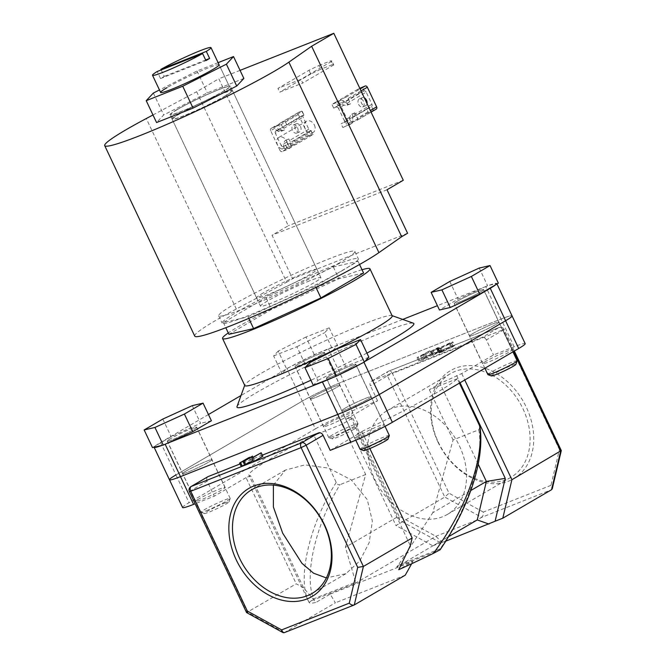 <?xml version="1.0" encoding="UTF-8"?>
<svg xmlns="http://www.w3.org/2000/svg" width="666" height="666" viewBox="0 0 666 666"><rect width="100%" height="100%" fill="white"/><g stroke="black" fill="none" stroke-linecap="round" stroke-linejoin="round"><path stroke-width="0.5" stroke-dasharray="3.33 2.5" d="M225.133 95.937A32.343 2.439 -25.3 0 0 231.568 91.134A32.343 2.439 -25.3 0 0 211.538 98.069A32.343 2.439 -25.3 0 0 179.512 113.978A32.343 2.439 -25.3 0 0 173.077 118.781A32.343 2.439 -25.3 0 0 193.107 111.838A32.343 2.439 -25.3 0 0 225.133 95.937M161.189 69.93L164.244 76.399A32.343 2.439 -25.3 0 0 162.279 77.522A32.343 2.439 -25.3 0 0 160.548 78.563L157.218 71.503M392.174 315.851A81.51 6.144 -25.3 0 0 391.766 315.534A81.51 6.144 -25.3 0 0 339.052 334.507A81.51 6.144 -25.3 0 0 260.989 373.426A81.51 6.144 -25.3 0 0 244.797 385.006A81.51 6.144 -25.3 0 0 244.788 385.522M237.013 406.568A97.819 7.376 154.7 0 1 256.435 392.665A97.819 7.376 154.7 0 1 350.108 345.97A97.819 7.376 154.7 0 1 413.37 323.201M362.013 269.713A81.51 6.144 -25.3 0 0 238.753 326.39A81.51 6.144 -25.3 0 0 228.28 332.933M457.409 301.14A16.3 1.232 -25.3 0 0 454.17 303.563A16.3 1.232 -25.3 0 0 464.26 300.066A16.3 1.232 -25.3 0 0 480.411 292.049A16.3 1.232 -25.3 0 0 483.649 289.627A16.3 1.232 -25.3 0 0 473.559 293.123A16.3 1.232 -25.3 0 0 457.409 301.14M472.752 333.591A16.3 1.232 -25.3 0 0 469.513 336.014A16.3 1.232 -25.3 0 0 479.603 332.517A16.3 1.232 -25.3 0 0 495.745 324.5A16.3 1.232 -25.3 0 0 498.992 322.078A16.3 1.232 -25.3 0 0 488.894 325.574A16.3 1.232 -25.3 0 0 472.752 333.591A16.3 1.232 -25.3 0 0 469.513 336.014A16.3 1.232 -25.3 0 0 479.603 332.517A16.3 1.232 -25.3 0 0 495.745 324.5A16.3 1.232 -25.3 0 0 498.992 322.078A16.3 1.232 -25.3 0 0 488.894 325.574A16.3 1.232 -25.3 0 0 472.752 333.591M329.595 375.799A16.3 1.232 -25.3 0 0 326.348 378.221A16.3 1.232 -25.3 0 0 336.447 374.725A16.3 1.232 -25.3 0 0 352.589 366.708A16.3 1.232 -25.3 0 0 355.827 364.285A16.3 1.232 -25.3 0 0 345.737 367.782A16.3 1.232 -25.3 0 0 329.595 375.799M344.93 408.25A16.3 1.232 -25.3 0 0 341.691 410.672A16.3 1.232 -25.3 0 0 351.781 407.176A16.3 1.232 -25.3 0 0 367.932 399.159A16.3 1.232 -25.3 0 0 371.17 396.736A16.3 1.232 -25.3 0 0 361.08 400.233A16.3 1.232 -25.3 0 0 344.93 408.25A16.3 1.232 -25.3 0 0 341.691 410.672A16.3 1.232 -25.3 0 0 351.781 407.176A16.3 1.232 -25.3 0 0 367.932 399.159A16.3 1.232 -25.3 0 0 371.17 396.736A16.3 1.232 -25.3 0 0 361.08 400.233A16.3 1.232 -25.3 0 0 344.93 408.25M170.446 438.728A16.3 1.232 -25.3 0 0 167.208 441.15A16.3 1.232 -25.3 0 0 177.298 437.654A16.3 1.232 -25.3 0 0 193.448 429.637A16.3 1.232 -25.3 0 0 196.686 427.214A16.3 1.232 -25.3 0 0 186.597 430.711A16.3 1.232 -25.3 0 0 170.446 438.728M185.789 471.178A16.3 1.232 -25.3 0 0 182.551 473.601A16.3 1.232 -25.3 0 0 192.641 470.104A16.3 1.232 -25.3 0 0 208.783 462.087A16.3 1.232 -25.3 0 0 212.029 459.665A16.3 1.232 -25.3 0 0 201.931 463.161A16.3 1.232 -25.3 0 0 185.789 471.178A16.3 1.232 -25.3 0 0 182.551 473.601A16.3 1.232 -25.3 0 0 192.641 470.104A16.3 1.232 -25.3 0 0 208.783 462.087A16.3 1.232 -25.3 0 0 212.029 459.665A16.3 1.232 -25.3 0 0 201.931 463.161A16.3 1.232 -25.3 0 0 185.789 471.178M298.268 364.069A16.3 1.232 -25.3 0 0 295.03 366.483A16.3 1.232 -25.3 0 0 305.12 362.987A16.3 1.232 -25.3 0 0 321.262 354.97A16.3 1.232 -25.3 0 0 324.509 352.555A16.3 1.232 -25.3 0 0 314.41 356.052A16.3 1.232 -25.3 0 0 298.268 364.069M313.603 396.52A16.3 1.232 -25.3 0 0 310.364 398.942A16.3 1.232 -25.3 0 0 320.463 395.446A16.3 1.232 -25.3 0 0 336.605 387.421A16.3 1.232 -25.3 0 0 339.843 385.006A16.3 1.232 -25.3 0 0 329.753 388.503A16.3 1.232 -25.3 0 0 313.603 396.52A16.3 1.232 -25.3 0 0 310.364 398.942A16.3 1.232 -25.3 0 0 320.463 395.446A16.3 1.232 -25.3 0 0 336.605 387.421A16.3 1.232 -25.3 0 0 339.843 385.006A16.3 1.232 -25.3 0 0 329.753 388.503A16.3 1.232 -25.3 0 0 313.603 396.52M221.237 93.906A33.392 2.514 -25.3 0 0 188.778 108.824A33.392 2.514 -25.3 0 0 172.136 119.222A33.392 2.514 -25.3 0 0 183.408 116.001A33.392 2.514 -25.3 0 0 215.867 101.082A33.392 2.514 -25.3 0 0 232.509 90.684A33.392 2.514 -25.3 0 0 221.237 93.906M309.607 280.852A33.392 2.514 -25.3 0 0 277.148 295.771A33.392 2.514 -25.3 0 0 260.506 306.169A33.392 2.514 -25.3 0 0 271.778 302.947A33.392 2.514 -25.3 0 0 304.237 288.037A33.392 2.514 -25.3 0 0 320.879 277.63A33.392 2.514 -25.3 0 0 309.607 280.852M363.569 273.01L338.902 278.746L271.586 309.39L228.929 334.307M208.45 414.535L160.606 442.482A32.609 2.456 -25.3 0 0 154.112 447.211M161.98 445.387A32.609 2.456 -25.3 0 0 165.135 444.18L166.225 443.747M495.745 284.715A32.609 2.456 -25.3 0 0 496.728 283.45A32.609 2.456 -25.3 0 0 485.722 286.596L501.065 319.047A32.609 2.456 -25.3 0 1 512.071 315.9A32.609 2.456 -25.3 0 0 501.065 319.047L343.756 381.252A32.609 2.456 -25.3 0 0 302.289 401.132L175.949 474.933A32.609 2.456 -25.3 0 0 169.464 479.77M333.291 377.389A32.609 2.456 -25.3 0 0 340.709 374.001M360.972 363.761A32.609 2.456 -25.3 0 0 363.911 362.096L364.777 361.588M485.722 286.596L437.42 305.694M402.714 319.422L328.421 348.801A32.609 2.456 -25.3 0 0 286.946 368.681L241 395.521M366.924 353.105A97.819 7.376 154.7 0 1 310.922 380.236M248.035 316.816L315.359 286.172L358.017 261.255L333.35 266.983L266.025 297.627L223.368 322.544L248.035 316.816L248.768 318.365M223.368 322.544L225.807 327.714M315.359 286.172L315.934 287.387M358.017 261.255L359.548 264.494M333.35 266.983L338.902 278.746M266.025 297.627L271.586 309.39M205.669 60.023L164.244 76.399M160.548 78.563L205.944 60.606M177.397 109.507A32.343 2.439 -25.3 0 0 170.971 114.311A32.343 2.439 -25.3 0 0 190.992 107.376A32.343 2.439 -25.3 0 0 223.027 91.467A32.343 2.439 -25.3 0 0 229.454 86.663A32.343 2.439 -25.3 0 0 209.432 93.598A32.343 2.439 -25.3 0 0 177.397 109.507M218.107 62.662L197.011 71.004L159.465 89.968M231.568 91.134L219.114 64.793A32.343 2.439 -25.3 0 0 199.092 71.728A32.343 2.439 -25.3 0 0 167.058 87.637M243.864 78.43L207.351 92.874L163.694 114.927L156.56 122.544M197.011 71.004L207.351 92.874M153.355 93.057L163.694 114.927M308.991 70.263L310.764 74.026L320.721 69.256L318.939 65.493L308.991 70.263L277.955 88.387L300.957 79.296L302.73 83.059L279.737 92.149L277.955 88.387M310.764 74.026L279.737 92.149M318.939 65.493L330.894 60.764L332.675 64.527L320.721 69.256M332.675 64.527L333.766 64.927L331.984 61.164L300.957 79.296M331.984 61.164L330.894 60.764M333.766 64.927L302.73 83.059M314.394 125.058A6.518 4.92 59.7 0 1 313.087 132.509A6.518 4.92 59.7 0 1 305.195 128.696A6.518 4.92 59.7 0 1 306.51 121.245A6.518 4.92 59.7 0 1 314.394 125.058M286.688 141.242A6.518 4.92 59.7 0 1 285.381 148.693A6.518 4.92 59.7 0 1 277.489 144.88A6.518 4.92 59.7 0 1 278.804 137.429A6.518 4.92 59.7 0 1 286.688 141.242M343.356 269.963A75.3 5.678 154.7 0 1 268.789 306.993A75.3 5.678 154.7 0 1 222.169 323.143A75.3 5.678 154.7 0 1 237.138 311.963A75.3 5.678 154.7 0 1 311.713 274.933A75.3 5.678 154.7 0 1 358.325 258.783A75.3 5.678 154.7 0 1 343.356 269.963M339.885 262.612A75.3 5.678 154.7 0 1 265.309 299.642A75.3 5.678 154.7 0 1 218.698 315.792A75.3 5.678 154.7 0 1 233.666 304.612A75.3 5.678 154.7 0 1 308.233 267.582A75.3 5.678 154.7 0 1 354.853 251.432A75.3 5.678 154.7 0 1 339.885 262.612M194.738 336.105A105.644 7.967 154.7 0 1 215.734 320.421A105.644 7.967 154.7 0 1 236.313 309.007L286.688 282.193L196.653 91.717L218.814 78.771L288.286 225.741L272.036 235.231L292.599 278.738L286.688 282.193M176.656 109.798A33.392 2.514 -25.3 0 0 170.021 114.752A33.392 2.514 -25.3 0 0 190.692 107.592A33.392 2.514 -25.3 0 0 223.759 91.175A33.392 2.514 -25.3 0 0 230.394 86.214A33.392 2.514 -25.3 0 0 209.723 93.382A33.392 2.514 -25.3 0 0 176.656 109.798M263.22 292.923A33.392 2.514 -25.3 0 0 256.585 297.885A33.392 2.514 -25.3 0 0 277.256 290.717A33.392 2.514 -25.3 0 0 310.323 274.3A33.392 2.514 -25.3 0 0 316.958 269.347A33.392 2.514 -25.3 0 0 296.287 276.507A33.392 2.514 -25.3 0 0 263.22 292.923M407.584 233.267L292.599 278.738M240.051 70.371L218.814 78.771M152.972 114.968L196.653 91.717M403.28 180.27L288.286 225.741M387.021 189.768L272.036 235.231M491.45 375.932A13.561 1.024 154.7 0 1 497.735 371.861A13.561 1.024 154.7 0 1 511.33 365.592A13.561 1.024 154.7 0 1 515.909 364.369M517.157 360.814A16.175 1.215 -25.3 0 0 511.696 362.379A16.175 1.215 -25.3 0 0 495.979 369.597A16.175 1.215 -25.3 0 0 487.912 374.642M459.748 301.948A16.175 1.215 154.7 0 1 454.287 303.505A16.175 1.215 154.7 0 1 462.354 298.468A16.175 1.215 154.7 0 1 478.071 291.242A16.175 1.215 154.7 0 1 483.533 289.677A16.175 1.215 154.7 0 1 475.466 294.722A16.175 1.215 154.7 0 1 459.748 301.948M498.368 283.183L487.57 285.689L458.116 299.101L439.452 309.998M479.237 268.057L487.57 285.689M449.783 281.46L458.116 299.101M363.636 450.591A13.561 1.024 154.7 0 1 366.258 448.526A13.561 1.024 154.7 0 1 380.128 441.658A13.561 1.024 154.7 0 1 388.087 439.027M389.335 435.481A16.175 1.215 -25.3 0 0 379.329 438.944A16.175 1.215 -25.3 0 0 363.311 446.903A16.175 1.215 -25.3 0 0 360.098 449.3M329.687 375.766A16.175 1.215 154.7 0 1 345.704 367.815A16.175 1.215 154.7 0 1 355.711 364.344A16.175 1.215 154.7 0 1 352.497 366.741A16.175 1.215 154.7 0 1 336.48 374.7A16.175 1.215 154.7 0 1 326.473 378.163A16.175 1.215 154.7 0 1 329.687 375.766M309.515 362.804L317.857 380.444L313.311 385.289M368.872 357.217L345.637 366.408L317.857 380.444M337.296 348.768L345.637 366.408M224.367 503.18A13.561 1.024 154.7 0 1 228.946 501.956A13.561 1.024 154.7 0 1 221.77 506.31A13.561 1.024 154.7 0 1 208.999 512.154A13.561 1.024 154.7 0 1 204.487 513.519A13.561 1.024 154.7 0 1 210.772 509.457A13.561 1.024 154.7 0 1 224.367 503.18M206.41 510.672A16.175 1.215 -25.3 0 0 221.628 503.696A16.175 1.215 -25.3 0 0 230.195 498.509A16.175 1.215 -25.3 0 0 230.195 498.409A16.175 1.215 -25.3 0 0 224.733 499.966A16.175 1.215 -25.3 0 0 209.016 507.192A16.175 1.215 -25.3 0 0 200.949 512.229A16.175 1.215 -25.3 0 0 201.032 512.296A16.175 1.215 -25.3 0 0 206.41 510.672M191.109 428.829A16.175 1.215 154.7 0 1 196.57 427.272A16.175 1.215 154.7 0 1 188.503 432.309A16.175 1.215 154.7 0 1 172.785 439.535A16.175 1.215 154.7 0 1 167.324 441.092A16.175 1.215 154.7 0 1 175.391 436.055A16.175 1.215 154.7 0 1 191.109 428.829M192.274 405.644L200.608 423.285L171.154 436.688L152.489 447.594M162.82 419.056L171.154 436.688M211.405 420.779L200.608 423.285M354.071 429.22A13.561 1.024 154.7 0 1 341.075 435.697A13.561 1.024 154.7 0 1 332.309 438.852A13.561 1.024 154.7 0 1 334.931 436.788A13.561 1.024 154.7 0 1 348.809 429.928A13.561 1.024 154.7 0 1 356.76 427.297A13.561 1.024 154.7 0 1 354.071 429.22M331.984 435.164A16.175 1.215 -25.3 0 0 328.771 437.562A16.175 1.215 -25.3 0 0 328.854 437.629A16.175 1.215 -25.3 0 0 339.31 433.866A16.175 1.215 -25.3 0 0 354.795 426.14A16.175 1.215 -25.3 0 0 358.008 423.842A16.175 1.215 -25.3 0 0 358.008 423.743A16.175 1.215 -25.3 0 0 348.002 427.214A16.175 1.215 -25.3 0 0 331.984 435.164M321.17 355.011A16.175 1.215 154.7 0 1 305.153 362.962A16.175 1.215 154.7 0 1 295.146 366.433A16.175 1.215 154.7 0 1 298.36 364.027A16.175 1.215 154.7 0 1 314.377 356.077A16.175 1.215 154.7 0 1 324.384 352.605A16.175 1.215 154.7 0 1 321.17 355.011M333 350.333L337.545 345.488L314.31 354.67L286.53 368.706L281.984 373.551L305.219 364.369L333 350.333L324.667 332.692L329.212 327.847L337.545 345.488M329.212 327.847L305.969 337.038L314.31 354.67M305.969 337.038L278.197 351.074L286.53 368.706M278.197 351.074L273.651 355.919L281.984 373.551M273.651 355.919L296.886 346.728L305.219 364.369M296.886 346.728L324.667 332.692M437.978 442.099A62.604 47.244 -120.3 0 0 508.816 481.077A62.604 47.244 -120.3 0 0 526.29 407.184A62.604 47.244 -120.3 0 0 455.461 368.206A62.604 47.244 -120.3 0 0 437.978 442.099M522.977 408.774A59.998 45.28 59.7 0 1 510.922 477.306A59.998 45.28 59.7 0 1 438.345 442.241A59.998 45.28 59.7 0 1 450.399 373.701A59.998 45.28 59.7 0 1 522.977 408.774M459.432 445.887A59.998 45.28 59.7 0 1 447.377 514.427A59.998 45.28 59.7 0 1 374.8 479.353A59.998 45.28 59.7 0 1 386.854 410.814A59.998 45.28 59.7 0 1 459.432 445.887M485.864 361.338A16.3 1.232 -25.3 0 0 482.625 363.761A16.3 1.232 -25.3 0 0 492.715 360.264A16.3 1.232 -25.3 0 0 508.866 352.247A16.3 1.232 -25.3 0 0 512.104 349.825A16.3 1.232 -25.3 0 0 502.014 353.321A16.3 1.232 -25.3 0 0 485.864 361.338M358.05 436.005A16.3 1.232 -25.3 0 0 354.812 438.419A16.3 1.232 -25.3 0 0 364.901 434.923A16.3 1.232 -25.3 0 0 381.044 426.906A16.3 1.232 -25.3 0 0 384.29 424.483A16.3 1.232 -25.3 0 0 374.192 427.98A16.3 1.232 -25.3 0 0 358.05 436.005M198.901 498.926A16.3 1.232 -25.3 0 0 195.662 501.348A16.3 1.232 -25.3 0 0 205.761 497.852A16.3 1.232 -25.3 0 0 221.903 489.835A16.3 1.232 -25.3 0 0 225.141 487.412A16.3 1.232 -25.3 0 0 215.051 490.909A16.3 1.232 -25.3 0 0 198.901 498.926M326.723 424.267A16.3 1.232 -25.3 0 0 323.485 426.69A16.3 1.232 -25.3 0 0 333.574 423.193A16.3 1.232 -25.3 0 0 349.717 415.176A16.3 1.232 -25.3 0 0 352.963 412.754A16.3 1.232 -25.3 0 0 342.865 416.25A16.3 1.232 -25.3 0 0 326.723 424.267M273.393 485.123L285.381 470.088L305.011 464.868L328.763 468.156L351.273 479.886L367.307 499.7L372.361 521.112L369.189 542.582L359.707 561.022L345.904 573.701L326.357 577.938M459.432 383.116L457.334 378.688A116.075 8.75 154.7 0 1 435.755 393.215A116.075 8.75 154.7 0 1 357.376 433.616L410.339 545.662M431.501 354.37L423.21 359.215L424.766 358.774L418.723 361.163L431.501 354.37L429.836 350.849L421.545 355.686L423.21 359.215M441.083 350.907L432.733 355.627L439.96 351.298L438.295 347.777L437.778 348.168L439.443 351.698C440.284 351.157 439.985 351.157 438.544 351.723L426.39 358.133L439.435 351.19L441.083 350.907L439.727 347.078L441.083 350.907M451.623 346.37C455.053 345.063 455.477 345.196 452.872 346.786L441.999 352.006C438.503 353.346 438.078 353.213 440.734 351.59L451.623 346.37L449.95 342.848C453.388 341.533 453.804 341.675 451.198 343.256L440.334 348.476C436.829 349.817 436.413 349.683 439.069 348.068L449.95 342.848M454.57 345.529L452.872 346.786L451.198 343.256L452.897 341.999L454.57 345.529M438.994 352.872L440.734 351.59L439.069 348.068L437.329 349.35L438.994 352.872M371.553 381.143L481.943 337.495L498.934 327.572L388.544 371.22L371.553 381.143A3.913 2.955 -120.3 0 0 371.245 381.293A3.913 2.955 -120.3 0 0 370.454 385.764L387.454 375.84L444.755 497.061L395.987 525.541L432.883 545.845L481.643 517.357L551.556 489.718M445.812 541.15L440.567 542.807L399.458 520.179L350.857 417.374L352.672 418.048L341.958 424.309L365.684 474.5L345.404 547.277L355.686 582.217L313.628 598.842C303.912 575.374 315.651 524.492 339.976 484.665C338.436 485.064 337.187 484.324 336.23 482.45L313.969 435.373A116.075 8.75 154.7 0 0 248.942 475.191A116.075 8.75 154.7 0 0 250.649 475.815L303.613 587.862L315.95 602.43A116.075 8.75 -25.3 0 1 309.132 602.53L248.942 475.191M365.684 474.5L339.976 484.665M480.036 427.181L478.779 429.778L453.071 439.943L432.792 512.72L470.762 490.551M478.779 429.778C484.19 457.85 466.974 510.897 440.143 548.817L398.085 565.451L432.792 512.72M336.23 482.45C309.049 525.033 296.586 580.211 309.116 602.497A116.075 8.75 -25.3 0 0 309.132 602.53M303.613 587.862L296.245 583.807L246.595 612.578M250.649 475.815L246.062 477.63L296.245 583.807M457.334 378.688L429.354 389.752L440.06 383.491L461.713 373.543L493.481 354.978L514.177 346.795A32.609 2.456 154.7 0 1 525.183 343.656M330.194 450.358L361.971 431.801L357.376 433.616M341.958 424.309L313.969 435.373M246.062 477.63L214.285 496.195L195.13 503.771M182.584 507.517A32.609 2.456 154.7 0 1 189.061 502.68L175.949 474.933L302.289 401.132L315.401 428.879L189.061 502.68M315.401 428.879A32.609 2.456 154.7 0 1 356.876 408.999L343.756 381.252A32.609 2.456 -25.3 0 0 302.289 401.132L286.946 368.681M350.857 417.374L345.804 419.372L377.572 400.815L356.876 408.999M361.971 431.801L369.871 448.526M456.651 375.541L460.056 382.75M461.713 373.543L464.768 380.003M284.149 632.7L335.356 602.813L330.194 594.105L315.95 602.43M405.269 575.166L335.356 602.813M432.883 545.845L440.567 542.807M354.287 604.944L284.374 632.592L247.486 612.287L190.185 491.067L207.176 481.143L214.285 496.195M377.572 400.815L370.454 385.764M345.804 419.372L395.987 525.541M241.234 466.558L250.474 461.163L244.597 464.785M253.388 461.754L252.855 460.631M244.772 465.159L254.012 459.765L254.554 460.914L262.854 456.26M262.329 455.144L240.018 463.969M513.528 351.515L503.363 330.003L486.363 339.935L493.481 354.978M207.176 481.143A3.913 2.955 59.7 0 1 207.959 476.673M514.177 346.795L501.065 319.047L343.756 381.252L328.421 348.801M486.363 339.935A3.913 2.955 -120.3 0 0 481.943 337.495M429.354 389.752L453.071 439.943M478.188 464.152L440.06 383.491M352.672 418.048L398.967 515.992L345.404 547.277M330.194 594.105L412.987 561.371L398.743 569.696M309.116 602.497L313.628 598.842M311.78 600.574L355.219 583.399L435.864 536.288L477.256 519.921M448.584 536.671L396.611 567.032L440.051 549.85L440.143 548.817M398.085 565.451L396.611 567.032M412.987 561.371L411.671 563.727M399.458 520.179L398.967 515.992L435.864 536.288L442.257 542.557M355.219 583.399L355.686 582.217M561.272 450.291L559.423 449.567L550.965 485.348L552.272 488.727M550.965 485.348L483.333 512.087C483.508 514.568 482.95 516.325 481.643 517.357L444.755 497.061L449.034 493.215L392.424 373.451L502.813 329.803L559.423 449.567M251.39 456.984L253.055 460.514M260.156 453.146L261.821 456.668M252.889 457.392L254.554 460.914M253.088 457.267L254.229 459.673M252.339 456.235L254.012 459.765M248.801 457.634L250.474 461.163M250.008 457.592L251.507 460.755M441.233 347.943L451.506 342.674L453.171 346.203L451.831 347.194C453.912 345.92 453.538 345.829 450.715 346.911L440.401 352.189L438.736 348.668L440.101 347.66C438.012 348.942 438.386 349.034 441.233 347.943L442.898 351.473L451.831 347.194L450.166 343.673C452.247 342.399 451.873 342.299 449.05 343.381L440.101 347.66L441.766 351.182C439.677 352.464 440.051 352.564 442.898 351.473M440.334 348.476L441.999 352.006M449.05 343.381L450.715 346.911M432.092 351.69L437.778 348.168C438.619 347.627 438.311 347.635 436.879 348.193L424.725 354.612L437.77 347.66L439.418 347.377L432.092 351.69L433.766 355.219M437.77 347.66L439.435 351.19M424.725 354.612L426.39 358.133M425.757 354.204L427.422 357.725M432.842 350.083L434.507 353.613M436.879 348.193L438.544 351.723M431.06 352.098L432.733 355.627M421.545 355.686L424.051 354.695L425.716 358.225M424.051 354.695L417.058 357.642L428.804 351.257L430.469 354.778M428.804 351.257L429.836 350.849M420.512 356.094L422.177 359.623M418.007 357.084L419.672 360.614M417.058 357.642L418.723 361.163M423.101 355.253L424.766 358.774M358.599 104.321A4.371 2.847 68.4 0 0 362.679 106.935A4.371 2.847 68.4 0 0 363.553 101.432A4.371 2.847 68.4 0 0 359.465 98.809A4.371 2.847 68.4 0 0 358.599 104.321M367.058 103.655A4.371 2.847 -111.6 0 1 365.626 105.777A4.371 2.847 -111.6 0 1 361.546 103.155A4.371 2.847 -111.6 0 1 362.412 97.644A4.371 2.847 -111.6 0 1 364.302 97.819M359.19 93.257L342.124 103.222L340.343 99.459L357.409 89.494L359.19 93.257L364.169 90.884L362.387 87.104M361.039 90.917L348.077 98.493A1.956 1.474 -120.3 0 0 345.862 97.278L340.343 99.459M359.823 88.337L357.409 89.494M373.335 110.265L371.545 106.493L366.583 108.891L368.356 112.654L376.09 109.174L356.81 120.438L351.29 122.627L349.508 118.864L352.089 117.84A1.956 1.474 -120.3 0 0 352.239 117.765A1.956 1.474 -120.3 0 0 352.63 115.534L351.914 114.003A7.826 5.103 68.4 0 0 349.875 117.141L348.335 120.03L341.092 123.784L348.493 119.955L343.814 122.686A1.956 1.474 59.7 0 1 343.664 122.76M368.356 112.654L351.29 122.627M366.583 108.891L349.508 118.864M335.905 102.048L331.918 104.379L337.437 102.198L341.425 99.867L335.905 102.048A7.826 5.103 68.4 0 0 338.37 105.411L340.942 104.396L344.155 105.028A7.826 5.103 68.4 0 0 347.177 105.17A7.826 5.103 68.4 0 0 347.635 104.953L346.911 103.421A1.956 1.474 -120.3 0 0 344.697 102.206L342.124 103.222M346.911 103.421L366.192 92.158L371.919 104.271A1.956 1.474 -120.3 0 1 371.545 106.493L352.089 117.84M366.192 92.158A1.956 1.474 -120.3 0 0 364.169 90.884M356.81 120.438A1.956 1.474 -120.3 0 0 356.959 120.363A1.956 1.474 -120.3 0 0 357.359 118.132L370.321 110.556M338.37 105.411L333.699 108.142L331.918 104.379M348.077 98.493L350.574 103.788A7.826 5.103 -111.6 0 1 350.116 104.013A7.826 5.103 -111.6 0 1 343.781 101.007L339.652 103.413L348.934 123.052L353.063 120.638A7.826 5.103 -111.6 0 1 354.853 112.837L357.359 118.132M353.063 120.638L352.381 123.027L342.865 127.547L341.092 123.784M348.385 125.358A1.956 1.474 -120.3 0 0 348.543 125.283L352.53 122.952L342.865 127.547M345.762 121.054A7.826 5.103 68.4 0 0 346.861 125.216M349.875 117.141L344.214 120.454L338.486 108.342L344.155 105.028M340.942 104.396L333.699 108.142M348.543 125.283A1.956 1.474 -120.3 0 0 348.934 123.052M339.652 103.413A1.956 1.474 -120.3 0 0 337.437 102.198M336.272 107.126A1.956 1.474 59.7 0 1 338.486 108.342M344.214 120.454A1.956 1.474 59.7 0 1 343.814 122.686M341.425 99.867L343.781 101.007M350.574 103.788L347.635 104.953M354.853 112.837L351.914 114.003M297.502 127.547A4.371 2.847 -111.6 0 1 296.636 133.058A4.371 2.847 -111.6 0 1 292.549 130.436A4.371 2.847 -111.6 0 1 293.423 124.925A4.371 2.847 -111.6 0 1 297.502 127.547M300.449 126.382A4.371 2.847 -111.6 0 1 299.575 131.893A4.371 2.847 -111.6 0 1 295.496 129.271A4.371 2.847 -111.6 0 1 296.362 123.768A4.371 2.847 -111.6 0 1 300.449 126.382M302.214 111.314L303.996 115.076L301.673 111.114L302.214 111.314L285.148 121.287L286.929 125.05L284.349 126.065A1.956 1.474 -120.3 0 0 284.199 126.14A1.956 1.474 -120.3 0 0 283.808 128.371L284.524 129.903A7.826 5.103 -111.6 0 1 284.066 130.128A7.826 5.103 -111.6 0 1 281.052 129.987L280.602 128.255L283.175 127.239L278.505 129.97L276.723 126.207L271.204 128.388L275.191 126.057L280.711 123.876L276.723 126.207M303.996 115.076L286.929 125.05M285.148 121.287L279.628 123.468A1.956 1.474 -120.3 0 0 279.479 123.543A1.956 1.474 -120.3 0 0 279.079 125.774L281.585 131.069A7.826 5.103 -111.6 0 1 281.127 131.294A7.826 5.103 -111.6 0 1 274.792 128.28L275.191 126.057L271.054 128.463A1.956 1.474 59.7 0 1 271.204 128.388M301.673 111.114L298.909 112.204A1.956 1.474 -120.3 0 0 298.759 112.279A1.956 1.474 -120.3 0 0 298.368 114.51L307.65 134.149A1.956 1.474 -120.3 0 0 309.856 135.364L312.62 134.274L310.831 130.494A1.956 1.474 59.7 0 1 308.816 129.221L303.088 117.108A1.956 1.474 59.7 0 1 303.455 114.893L284.349 126.065M310.831 130.494L313.162 134.482L296.095 144.447L290.576 146.628A1.956 1.474 -120.3 0 1 288.361 145.413L307.65 134.149M313.162 134.482L312.62 134.274M311.388 130.719L294.314 140.684L296.095 144.447M274.792 128.28L270.662 130.694L279.936 150.333L284.074 147.919L286.147 149.217L291.666 147.036A7.826 5.103 -111.6 0 1 290.567 142.874L287.995 143.898L286.771 142.099A7.826 5.103 -111.6 0 1 288.803 138.961L289.527 140.484A1.956 1.474 -120.3 0 0 291.741 141.7L294.314 140.684M283.175 127.239A7.826 5.103 -111.6 0 1 280.711 123.876M284.074 147.919A7.826 5.103 -111.6 0 1 285.864 140.118L288.361 145.413M291.666 147.036L287.67 149.367L285.897 145.604L283.316 146.62L287.995 143.898M286.147 149.217L282.151 151.548L287.67 149.367M290.567 142.874L285.897 145.604M286.771 142.099L281.102 145.404L275.383 133.292L281.052 129.987M275.924 130.986A1.956 1.474 -120.3 0 0 275.774 131.06L280.602 128.255L275.924 130.986L278.505 129.97M281.102 145.404A1.956 1.474 -120.3 0 0 283.316 146.62M275.774 131.06A1.956 1.474 -120.3 0 0 275.383 133.292M270.662 130.694A1.956 1.474 59.7 0 1 271.054 128.463M282.151 151.548A1.956 1.474 59.7 0 1 279.936 150.333M284.524 129.903L281.585 131.069M288.803 138.961L285.864 140.118M160.606 442.482L175.949 474.933M236.313 309.007L146.279 118.531M483.333 512.087L449.034 493.215M190.967 486.596A3.913 2.955 -120.3 0 0 190.185 491.067L189.402 491.65M514.352 351.032L504.137 329.429A3.913 3.913 0 0 0 499.159 327.456A3.913 2.547 -111.6 0 0 498.934 327.572A3.913 2.955 59.7 0 1 503.363 330.003L504.137 329.429L502.813 329.803A3.913 2.547 -111.6 0 0 499.159 327.456L388.769 371.104A3.913 2.547 -111.6 0 1 392.424 373.451L387.454 375.84A3.913 2.955 -120.3 0 1 388.236 371.37L371.245 381.293M388.544 371.22A3.913 2.547 -111.6 0 1 388.769 371.104A3.913 3.913 0 0 0 388.236 371.37A3.913 2.955 -120.3 0 1 388.544 371.22M437.67 348.435L439.344 351.964M430.303 351.348L431.968 354.878M431.293 350.965L432.958 354.495M436.596 348.867L438.261 352.397M345.862 97.278L360.115 88.953M363.836 91.026L344.697 102.206M371.919 104.271L352.63 115.534M279.628 123.468L298.909 112.204M309.856 135.364L290.576 146.628M291.741 141.7L310.88 130.528M308.816 129.221L289.527 140.484M283.808 128.371L303.088 117.108M298.368 114.51L279.079 125.774M482.625 363.761L454.17 303.563M354.812 438.419L326.348 378.221M195.662 501.348L167.208 441.15M323.485 426.69L295.03 366.483M172.136 119.222L260.506 306.169M232.509 90.684L320.879 277.63M496.728 283.45L496.986 283.991M352.963 412.754L324.509 352.555M225.141 487.412L196.686 427.214M384.29 424.483L355.827 364.285M512.104 349.825L483.649 289.627M173.077 118.781L170.971 114.311M219.114 64.793L229.454 86.663M285.381 148.693L313.087 132.509M218.698 315.792L222.169 323.143M256.585 297.885L170.021 114.752M316.958 269.347L230.394 86.214M354.853 251.432L358.325 258.783M278.804 137.429L306.51 121.245M484.89 368.248L454.287 303.505M512.928 351.864L483.533 289.677M385.023 426.34L355.711 364.344M355.786 440.176L326.473 378.163M228.946 501.956L230.195 498.509M230.195 498.409L196.57 427.272M200.949 512.229L167.324 441.092M204.487 513.519L201.032 512.296M332.309 438.852L328.854 437.629M328.771 437.562L295.146 366.433M358.008 423.743L324.384 352.605M356.76 427.297L358.008 423.842M447.377 514.427L510.922 477.306M345.904 573.701L312.171 593.406M285.381 470.088L251.648 489.793M386.854 410.814L450.399 373.701M365.626 105.777L362.679 106.935M352.239 117.765L371.503 106.518M371.07 112.129L356.959 120.363M362.412 97.644L359.465 98.809M350.116 104.013L347.177 105.17M299.575 131.893L296.636 133.058M284.199 126.14L303.463 114.885M298.759 112.279L279.479 123.543M296.362 123.768L293.423 124.925M284.066 130.128L281.127 131.294"/><path stroke-width="1" d="M202.606 53.555L157.218 71.503A32.343 2.439 -25.3 0 0 152.514 75.275A32.343 2.439 -25.3 0 0 171.145 68.939A32.343 2.439 -25.3 0 0 202.606 53.555L205.944 60.606A32.343 2.439 -25.3 0 0 207.909 59.482A32.343 2.439 -25.3 0 0 209.64 58.45L206.302 51.399A32.343 2.439 -25.3 0 0 210.997 47.627A32.343 2.439 -25.3 0 0 192.366 53.954A32.343 2.439 -25.3 0 0 160.906 69.347L161.189 69.93M228.28 332.933A81.51 6.144 -25.3 0 0 222.552 338.495L244.788 385.522A81.51 6.144 -25.3 0 0 295.246 368.048A81.51 6.144 -25.3 0 0 375.974 327.955A81.51 6.144 -25.3 0 0 392.174 315.851L369.946 268.823A81.51 6.144 -25.3 0 0 362.013 269.713M392.074 315.642L413.37 323.201A97.819 7.376 154.7 0 1 394.422 338.103A97.819 7.376 154.7 0 1 366.924 353.105M222.552 338.495A81.51 6.144 -25.3 0 0 273.018 321.012A81.51 6.144 -25.3 0 0 353.746 280.927A81.51 6.144 -25.3 0 0 369.946 268.823M206.302 51.399L160.906 69.347M225.807 327.714L228.929 334.307L253.596 328.579L320.92 297.927L363.569 273.01L359.548 264.494M154.112 447.211A32.609 2.456 -25.3 0 0 154.129 447.319A32.609 2.456 -25.3 0 0 161.98 445.387M175.949 474.933A32.609 2.456 -25.3 0 0 169.464 479.77A32.609 2.456 -25.3 0 0 180.478 476.631L337.779 414.427A32.609 2.456 -25.3 0 0 379.245 394.547L505.586 320.746A32.609 2.456 -25.3 0 0 512.071 315.9A32.609 2.456 -25.3 0 1 505.586 320.746L379.245 394.547L392.366 422.294L518.706 348.493L490.251 288.295A32.609 2.456 -25.3 0 0 495.745 284.715M166.225 443.747L322.436 381.976A32.609 2.456 -25.3 0 0 333.291 377.389M340.709 374.001A32.609 2.456 -25.3 0 0 360.972 363.761M364.777 361.588L490.251 288.295M437.42 305.694L402.714 319.422M241 395.521L208.45 414.535M310.922 380.236A97.819 7.376 154.7 0 1 237.013 406.568L244.688 385.314M248.768 318.365L253.596 328.579M315.934 287.387L320.92 297.927M209.64 58.45L205.669 60.023M167.058 87.637A32.343 2.439 -25.3 0 0 160.631 92.441A32.343 2.439 -25.3 0 0 180.653 85.506A32.343 2.439 -25.3 0 0 212.687 69.597A32.343 2.439 -25.3 0 0 219.114 64.793L210.997 47.627M159.465 89.968L153.355 93.057L146.22 100.674L182.734 86.23L226.39 64.177L233.525 56.56L218.107 62.662M146.22 100.674L156.56 122.544L193.073 108.1L236.721 86.047L243.864 78.43L233.525 56.56M182.734 86.23L193.073 108.1M226.39 64.177L236.721 86.047M104.704 145.638L194.738 336.105A105.644 7.967 154.7 0 0 260.14 313.453A105.644 7.967 154.7 0 0 364.76 261.497A105.644 7.967 154.7 0 0 378.921 252.622L288.886 62.146A105.644 7.967 154.7 0 1 274.725 71.021A105.644 7.967 154.7 0 1 170.096 122.977A105.644 7.967 154.7 0 1 104.704 145.638A105.644 7.967 154.7 0 1 125.699 129.953A105.644 7.967 154.7 0 1 146.279 118.531L152.972 114.968M378.921 252.622L401.673 236.721L407.584 233.267L387.021 189.768L403.28 180.27L333.808 33.3L240.051 70.371M288.886 62.146L311.638 46.245L333.808 33.3M401.673 236.721L311.638 46.245M517.157 360.922L515.909 364.369A13.561 1.024 154.7 0 1 508.732 368.723A13.561 1.024 154.7 0 1 495.962 374.567A13.561 1.024 154.7 0 1 491.45 375.932L487.995 374.7A16.175 1.215 -25.3 0 0 493.373 373.077A16.175 1.215 -25.3 0 0 508.591 366.109A16.175 1.215 -25.3 0 0 517.157 360.922A16.175 1.215 -25.3 0 0 517.157 360.814L512.928 351.864M484.89 368.248L487.912 374.642A16.175 1.215 -25.3 0 0 487.995 374.7M450.249 307.492L479.703 294.089L498.368 283.183L490.026 265.551L479.237 268.057L449.783 281.46L431.118 292.366L439.452 309.998L450.249 307.492L441.908 289.86L471.362 276.448L479.703 294.089M471.362 276.448L490.026 265.551M431.118 292.366L441.908 289.86M389.335 435.581L388.087 439.027A13.561 1.024 154.7 0 1 385.398 440.959A13.561 1.024 154.7 0 1 372.402 447.435A13.561 1.024 154.7 0 1 363.636 450.591L360.173 449.367A16.175 1.215 -25.3 0 0 370.637 445.596A16.175 1.215 -25.3 0 0 386.122 437.878A16.175 1.215 -25.3 0 0 389.335 435.581A16.175 1.215 -25.3 0 0 389.335 435.481L385.023 426.34M304.978 367.657L313.311 385.289L336.546 376.099L364.327 362.071L368.872 357.217L360.531 339.585L337.296 348.768L309.515 362.804L304.978 367.657L328.213 358.466L336.546 376.099M328.213 358.466L355.994 344.43L364.327 362.071M355.994 344.43L360.531 339.585M355.786 440.176L360.098 449.3A16.175 1.215 -25.3 0 0 360.173 449.367M192.274 405.644L162.82 419.056L144.156 429.953L152.489 447.594L163.287 445.088L192.74 431.676L211.405 420.779L203.063 403.138L192.274 405.644M144.156 429.953L154.945 427.447L163.287 445.088M154.945 427.447L184.399 414.044L192.74 431.676M184.399 414.044L203.063 403.138M324.592 524.999A62.604 47.244 59.7 0 1 307.109 598.9A62.604 47.244 59.7 0 1 236.28 559.923A62.604 47.244 59.7 0 1 253.754 486.022A62.604 47.244 59.7 0 1 324.592 524.999M239.594 558.333A59.998 45.28 -120.3 0 0 312.171 593.406A59.998 45.28 -120.3 0 0 324.225 524.866A59.998 45.28 -120.3 0 0 251.648 489.793A59.998 45.28 -120.3 0 0 239.594 558.333M326.357 577.938L313.553 573.201L301.948 563.336L282.675 533.166L273.385 506.984L273.393 485.123M369.871 448.526L412.154 537.978L410.339 545.662L398.743 569.696A116.075 8.75 -25.3 0 0 433.499 553.313C452.464 527.663 466.017 501.39 474.184 474.5C479.653 455.794 481.46 439.543 479.587 425.765L459.432 383.116M496.986 283.991L525.183 343.656A32.609 2.456 154.7 0 1 518.706 348.493M392.366 422.294A32.609 2.456 154.7 0 1 350.899 442.174L337.779 414.427A32.609 2.456 -25.3 0 0 379.245 394.547L363.977 362.246M240.018 463.969L208.267 476.523L191.275 486.446L301.665 442.798L318.656 432.875A3.913 2.955 59.7 0 1 323.085 435.314L330.194 450.358L350.899 442.174M154.129 447.319L169.464 479.77A32.609 2.456 -25.3 0 0 180.478 476.631L193.59 504.378L195.13 503.771M193.59 504.378A32.609 2.456 154.7 0 1 182.584 507.517L169.464 479.77M460.056 382.75L505.253 478.355L495.104 521.237L502.797 518.198L511.896 479.711L561.296 450.566L514.352 351.032M464.768 380.003L511.896 479.711M411.671 563.727L405.269 575.166L354.287 604.944C352.772 605.536 351.099 604.936 349.259 603.163L357.725 567.382L363.395 566.458L412.154 537.978M561.296 450.566L552.272 488.727L551.556 489.718L502.797 518.198M495.104 521.237L445.812 541.15M244.597 464.785L241.234 466.558L239.569 463.028L248.801 457.634L250.008 457.592M252.855 460.631L244.772 465.159L243.107 461.63L252.339 456.235L253.088 457.267M252.556 456.152L252.889 457.392L261.189 452.738L262.854 456.26L253.388 461.754L251.39 456.984L244.139 461.222L245.804 464.751M318.656 432.875L262.329 455.144M165.16 444.23L180.478 476.631L337.779 414.427L322.436 381.976M357.725 567.382L301.115 447.619L190.726 491.275A3.913 2.547 68.4 0 1 191.275 486.446A3.913 2.955 -120.3 0 0 190.967 486.596L207.959 476.673A3.913 2.955 59.7 0 1 208.267 476.523M470.762 490.551L486.363 481.435L478.188 464.152M479.587 425.765L480.036 427.181C484.582 459.973 469.472 506.768 440.126 549.766L433.499 553.313M505.253 478.355L486.363 481.435L477.256 519.921L448.584 536.671M477.256 519.921L488.986 524.075M283.033 632.633L246.595 612.578L247.336 611.03L281.635 629.903L283.033 632.633L284.149 632.7L354.287 604.944L363.395 566.458L306.094 445.238L323.085 435.314M244.139 461.222L243.107 461.63M261.189 452.738L251.956 458.133L253.621 461.655M249.833 457.226L240.601 462.62L242.266 466.15M240.601 462.62L239.569 463.028M364.302 97.819A4.371 2.847 -111.6 0 1 366.491 100.266A4.371 2.847 -111.6 0 1 367.058 103.655M359.823 88.337L365.143 86.014A1.956 1.474 59.7 0 1 367.357 87.229L376.64 106.868A1.956 1.474 59.7 0 1 376.248 109.099A1.956 1.474 59.7 0 1 376.09 109.174M551.556 489.718L560.664 451.232L513.528 351.515M281.635 629.903L349.259 603.163M246.537 612.512L189.402 491.65L190.726 491.275L247.336 611.03M301.115 447.619L306.094 445.238A3.913 2.955 59.7 0 0 301.665 442.798A3.913 2.547 68.4 0 0 301.115 447.619M360.115 88.953L365.143 86.014M370.321 110.556L376.64 106.868M367.357 87.229L361.039 90.917M160.631 92.441L152.514 75.275M190.967 486.596A3.913 3.913 0 0 0 189.402 491.65M376.248 109.099L371.07 112.129"/></g></svg>
